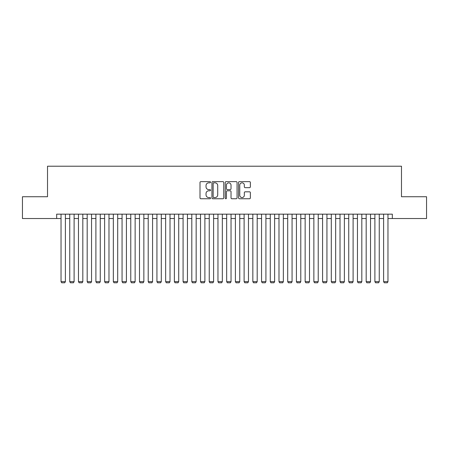 <?xml version="1.0" encoding="UTF-8"?>
<svg xmlns="http://www.w3.org/2000/svg" width="449" height="449" viewBox="0 0 449 449"><rect width="100%" height="100%" fill="white"/><g stroke="black" fill="none" stroke-linecap="round" stroke-linejoin="round"><path stroke-width="0.67" d="M210.553 182.232A0.601 0.601 0 0 0 209.952 181.637L200.86 181.637A0.853 0.853 0 0 0 200.001 182.49L200.001 197.897A0.853 0.853 0 0 0 200.86 198.75L209.952 198.75A0.601 0.601 0 0 0 210.553 198.149A0.601 0.601 0 0 0 209.952 197.554L208.774 197.554A2.739 2.739 0 0 1 206.035 194.815L206.035 193.53A2.739 2.739 0 0 1 208.774 190.791L209.952 190.791A0.601 0.601 0 0 0 210.553 190.191A0.601 0.601 0 0 0 209.952 189.596L208.774 189.596A2.739 2.739 0 0 1 206.035 186.857L206.035 185.572A2.739 2.739 0 0 1 208.774 182.833L209.952 182.833A0.601 0.601 0 0 0 210.553 182.232M249.509 187.671A0.853 0.853 0 0 0 250.368 186.812L250.368 182.49A0.853 0.853 0 0 0 249.509 181.637L239.412 181.637A0.853 0.853 0 0 0 238.554 182.49L238.554 197.897A0.853 0.853 0 0 0 239.412 198.75L249.509 198.75A0.853 0.853 0 0 0 250.368 197.897L250.368 192.677A0.853 0.853 0 0 0 249.509 191.818L245.188 191.818A0.853 0.853 0 0 0 244.335 192.677L244.335 195.264A2.29 2.29 0 0 1 242.045 197.554A2.29 2.29 0 0 1 239.755 195.264L239.755 185.123A2.29 2.29 0 0 1 242.045 182.833A2.29 2.29 0 0 1 244.335 185.123L244.335 186.812A0.853 0.853 0 0 0 245.188 187.671L249.509 187.671M56.669 218.528L22.45 218.528L22.45 196.729L47.515 196.729L47.515 166.22L401.485 166.22L401.485 196.729L426.55 196.729L426.55 218.528L392.331 218.528L392.331 214.167L56.669 214.167L56.669 218.528L61.03 218.528M223.754 182.49A0.853 0.853 0 0 0 222.895 181.637L212.798 181.637A0.853 0.853 0 0 0 211.939 182.49L211.939 197.897A0.853 0.853 0 0 0 212.798 198.75L222.895 198.75A0.853 0.853 0 0 0 223.754 197.897L223.754 182.49M226.105 181.637L236.202 181.637A0.853 0.853 0 0 1 237.061 182.49L237.061 197.897A0.853 0.853 0 0 1 236.202 198.75L231.88 198.75A0.853 0.853 0 0 1 231.027 197.897L231.027 191.65A0.853 0.853 0 0 0 230.169 190.791L227.301 190.791A0.853 0.853 0 0 0 226.448 191.65L226.448 198.149A0.601 0.601 0 0 1 225.847 198.75A0.601 0.601 0 0 1 225.246 198.149L225.246 182.49A0.853 0.853 0 0 1 226.105 181.637M65.386 218.528L69.747 218.528M74.107 218.528L78.468 218.528M82.824 218.528L87.185 218.528M91.545 218.528L95.901 218.528M100.262 218.528L104.623 218.528M108.978 218.528L113.339 218.528M117.7 218.528L122.061 218.528M126.416 218.528L130.777 218.528M135.138 218.528L139.493 218.528M143.854 218.528L148.215 218.528M152.57 218.528L156.931 218.528M161.292 218.528L165.653 218.528M170.008 218.528L174.369 218.528M178.73 218.528L183.085 218.528M187.446 218.528L191.807 218.528M196.162 218.528L200.523 218.528M204.884 218.528L209.245 218.528M213.601 218.528L217.961 218.528M222.322 218.528L226.678 218.528M231.039 218.528L235.399 218.528M239.755 218.528L244.116 218.528M248.477 218.528L252.838 218.528M257.193 218.528L261.554 218.528M265.915 218.528L270.27 218.528M274.631 218.528L278.992 218.528M283.347 218.528L287.708 218.528M292.069 218.528L296.43 218.528M300.785 218.528L305.146 218.528M309.507 218.528L313.862 218.528M318.223 218.528L322.584 218.528M326.939 218.528L331.3 218.528M335.661 218.528L340.022 218.528M344.377 218.528L348.738 218.528M353.099 218.528L357.455 218.528M361.815 218.528L366.176 218.528M370.532 218.528L374.893 218.528M379.253 218.528L383.614 218.528M387.97 218.528L392.331 218.528M213.741 182.833A0.601 0.601 0 0 0 213.14 183.433L213.14 196.954A0.601 0.601 0 0 0 213.741 197.554L214.981 197.554A2.739 2.739 0 0 0 217.72 194.815L217.72 185.572A2.739 2.739 0 0 0 214.981 182.833L213.741 182.833M231.027 185.168A2.29 2.29 0 0 0 228.737 182.878A2.29 2.29 0 0 0 226.448 185.168L226.448 188.737A0.853 0.853 0 0 0 227.301 189.596L230.169 189.596A0.853 0.853 0 0 0 231.027 188.737L231.027 185.168M65.386 214.167L65.386 281.652L61.03 281.652L61.03 214.167M65.386 281.652L64.735 282.78L61.681 282.78L61.03 281.652M74.107 214.167L74.107 281.652L69.747 281.652L69.747 214.167M74.107 281.652L73.451 282.78L70.403 282.78L69.747 281.652M82.824 214.167L82.824 281.652L78.468 281.652L78.468 214.167M82.824 281.652L82.173 282.78L79.119 282.78L78.468 281.652M91.545 214.167L91.545 281.652L87.185 281.652L87.185 214.167M91.545 281.652L90.889 282.78L87.836 282.78L87.185 281.652M100.262 214.167L100.262 281.652L95.901 281.652L95.901 214.167M100.262 281.652L99.611 282.78L96.557 282.78L95.901 281.652M108.978 214.167L108.978 281.652L104.623 281.652L104.623 214.167M108.978 281.652L108.327 282.78L105.274 282.78L104.623 281.652M117.7 214.167L117.7 281.652L113.339 281.652L113.339 214.167M117.7 281.652L117.043 282.78L113.995 282.78L113.339 281.652M126.416 214.167L126.416 281.652L122.061 281.652L122.061 214.167M126.416 281.652L125.765 282.78L122.712 282.78L122.061 281.652M135.138 214.167L135.138 281.652L130.777 281.652L130.777 214.167M135.138 281.652L134.481 282.78L131.428 282.78L130.777 281.652M143.854 214.167L143.854 281.652L139.493 281.652L139.493 214.167M143.854 281.652L143.203 282.78L140.15 282.78L139.493 281.652M152.57 214.167L152.57 281.652L148.215 281.652L148.215 214.167M152.57 281.652L151.919 282.78L148.866 282.78L148.215 281.652M161.292 214.167L161.292 281.652L156.931 281.652L156.931 214.167M161.292 281.652L160.635 282.78L157.588 282.78L156.931 281.652M170.008 214.167L170.008 281.652L165.653 281.652L165.653 214.167M170.008 281.652L169.357 282.78L166.304 282.78L165.653 281.652M178.73 214.167L178.73 281.652L174.369 281.652L174.369 214.167M178.73 281.652L178.073 282.78L175.02 282.78L174.369 281.652M187.446 214.167L187.446 281.652L183.085 281.652L183.085 214.167M187.446 281.652L186.795 282.78L183.742 282.78L183.085 281.652M196.162 214.167L196.162 281.652L191.807 281.652L191.807 214.167M196.162 281.652L195.511 282.78L192.458 282.78L191.807 281.652M204.884 214.167L204.884 281.652L200.523 281.652L200.523 214.167M204.884 281.652L204.228 282.78L201.18 282.78L200.523 281.652M213.601 214.167L213.601 281.652L209.245 281.652L209.245 214.167M213.601 281.652L212.949 282.78L209.896 282.78L209.245 281.652M222.322 214.167L222.322 281.652L217.961 281.652L217.961 214.167M222.322 281.652L221.666 282.78L218.612 282.78L217.961 281.652M231.039 214.167L231.039 281.652L226.678 281.652L226.678 214.167M231.039 281.652L230.388 282.78L227.334 282.78L226.678 281.652M239.755 214.167L239.755 281.652L235.399 281.652L235.399 214.167M239.755 281.652L239.104 282.78L236.051 282.78L235.399 281.652M248.477 214.167L248.477 281.652L244.116 281.652L244.116 214.167M248.477 281.652L247.82 282.78L244.772 282.78L244.116 281.652M257.193 214.167L257.193 281.652L252.838 281.652L252.838 214.167M257.193 281.652L256.542 282.78L253.489 282.78L252.838 281.652M265.915 214.167L265.915 281.652L261.554 281.652L261.554 214.167M265.915 281.652L265.258 282.78L262.205 282.78L261.554 281.652M274.631 214.167L274.631 281.652L270.27 281.652L270.27 214.167M274.631 281.652L273.98 282.78L270.927 282.78L270.27 281.652M283.347 214.167L283.347 281.652L278.992 281.652L278.992 214.167M283.347 281.652L282.696 282.78L279.643 282.78L278.992 281.652M292.069 214.167L292.069 281.652L287.708 281.652L287.708 214.167M292.069 281.652L291.412 282.78L288.365 282.78L287.708 281.652M300.785 214.167L300.785 281.652L296.43 281.652L296.43 214.167M300.785 281.652L300.134 282.78L297.081 282.78L296.43 281.652M309.507 214.167L309.507 281.652L305.146 281.652L305.146 214.167M309.507 281.652L308.85 282.78L305.797 282.78L305.146 281.652M318.223 214.167L318.223 281.652L313.862 281.652L313.862 214.167M318.223 281.652L317.572 282.78L314.519 282.78L313.862 281.652M326.939 214.167L326.939 281.652L322.584 281.652L322.584 214.167M326.939 281.652L326.288 282.78L323.235 282.78L322.584 281.652M335.661 214.167L335.661 281.652L331.3 281.652L331.3 214.167M335.661 281.652L335.005 282.78L331.957 282.78L331.3 281.652M344.377 214.167L344.377 281.652L340.022 281.652L340.022 214.167M344.377 281.652L343.726 282.78L340.673 282.78L340.022 281.652M353.099 214.167L353.099 281.652L348.738 281.652L348.738 214.167M353.099 281.652L352.443 282.78L349.389 282.78L348.738 281.652M361.815 214.167L361.815 281.652L357.455 281.652L357.455 214.167M361.815 281.652L361.164 282.78L358.111 282.78L357.455 281.652M370.532 214.167L370.532 281.652L366.176 281.652L366.176 214.167M370.532 281.652L369.881 282.78L366.827 282.78L366.176 281.652M379.253 214.167L379.253 281.652L374.893 281.652L374.893 214.167M379.253 281.652L378.597 282.78L375.549 282.78L374.893 281.652M387.97 214.167L387.97 281.652L383.614 281.652L383.614 214.167M387.97 281.652L387.319 282.78L384.265 282.78L383.614 281.652"/></g></svg>
